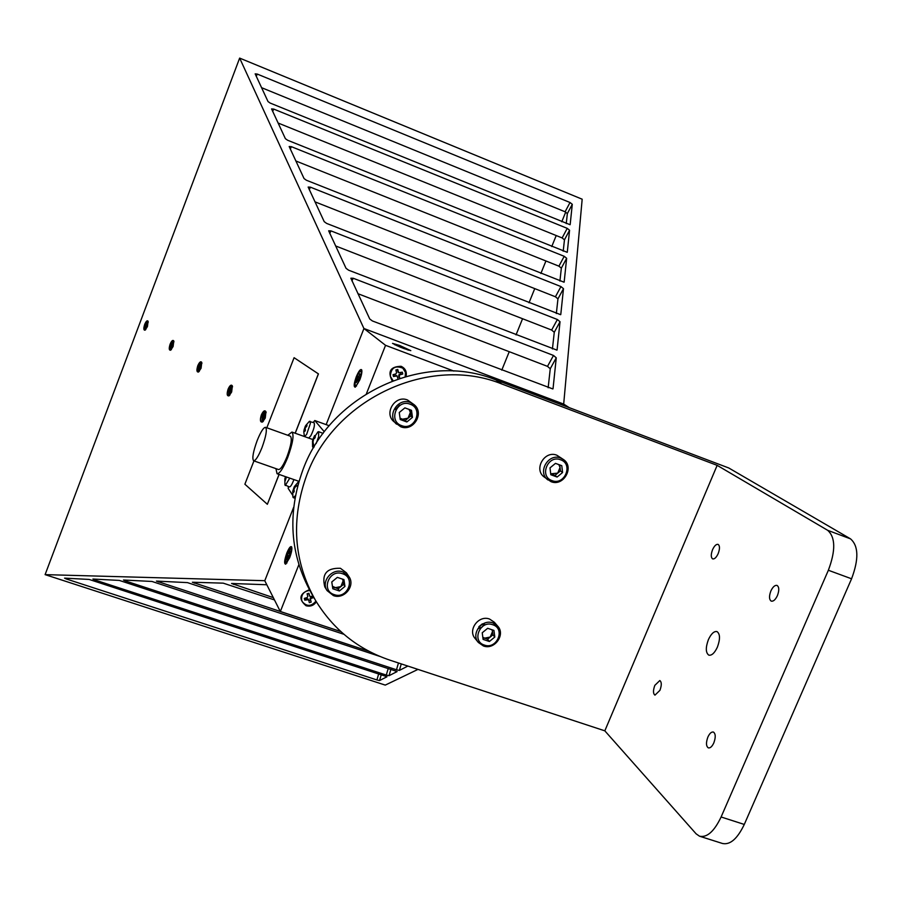 <?xml version="1.0" encoding="UTF-8"?>
<svg xmlns="http://www.w3.org/2000/svg" width="902" height="902" viewBox="0 0 902 902"><rect width="100%" height="100%" fill="white"/><g stroke="black" fill="none" stroke-linecap="round" stroke-linejoin="round"><path stroke-width="1.35" d="M172.271 344.575L171.989 346.672L171.707 346.165L170.906 347.462L171.436 344.079L171.718 344.587L172.519 343.29L172.271 344.575M172.102 345.387L171.076 344.846M171.403 349.57L170.422 349.243L170.873 343.696L173.015 341.508L172.553 347.067L170.422 349.243M173.015 341.508L173.973 341.835M305.496 426.15L305.259 427.12L306.962 425.203L306.883 426.071L305.158 428.078L305.395 430.423L304.887 431.291L304.605 429.048L305.192 429.127M305.158 428.236L305.406 426.082M304.053 430.401L304.696 428.078M304.605 429.048L303.929 430.412M308.664 438.056L310.784 435.835C313.907 429.476 315.001 425.101 314.088 422.722L309.206 421.493M304.538 436.579L306.657 434.347L310.367 423.455L309.961 421.234M303.782 431.506L304.357 436.512M286.441 477.023L285.145 480.901L285.607 476.73M285.348 477.936L284.829 479.041L285.111 477.891M284.852 478.917L284.919 484.915L289.418 486.945C290.624 486.854 292.113 484.408 293.883 479.638M285.291 485.502L289.745 478.184M146.676 324.765L146.744 326.028L145.391 327.55L145.91 324.314L146.925 323.536L146.676 324.765M146.519 325.554L145.572 325.047M146.913 327.122L144.906 329.253L145.402 323.965L147.409 321.834L146.913 327.122M264.083 415.664L263.824 418.111L263.429 417.479L262.471 418.934L262.572 415.856L264.354 414.165L264.083 415.664M263.903 416.555L262.572 415.856M263.316 421.369L261.952 420.986L262.268 414.48L264.872 412.101L264.557 418.629L261.952 420.986M264.872 412.101L266.169 412.586M294.368 486.911L294.548 488.264M293.984 489.109L294.266 486.832M294.086 487.993L295.822 486.11L293.984 489.019L294.21 491.489L293.702 492.357L293.421 489.978L294.007 490.057M292.879 491.263L293.522 488.952M293.421 489.978L292.744 491.274M292.733 491.353L292.902 497.025L293.297 497.656L295.416 495.694M298.776 481.916L298.043 482.232M309.397 589.728C299.385 593.719 298.269 599.063 306.037 605.749C310.333 606.821 313.783 605.513 316.365 601.826M406.092 376.337C406.971 371.647 405.302 368.298 401.097 366.291C390.397 366.573 387.432 371.455 392.212 380.937M261.332 414.988C259.799 420.14 260.204 422.486 262.538 422.012L265.267 418.043L265.943 411.662C264.703 409.891 263.17 410.996 261.332 414.988M228.093 389.179C226.639 393.994 226.954 396.215 229.04 395.843L231.667 391.964L232.344 385.864C231.216 384.308 229.796 385.413 228.093 389.179M197.809 365.682C196.433 370.192 196.681 372.3 198.541 372.007L201.078 368.219L201.755 362.39C200.718 361.003 199.41 362.097 197.809 365.682M170.117 344.181C168.809 348.431 168.99 350.438 170.67 350.202L173.105 346.503L173.782 340.922C172.834 339.682 171.605 340.764 170.117 344.181M144.681 324.438C143.441 328.452 143.576 330.369 145.087 330.177L147.432 326.58L148.097 321.225C147.229 320.109 146.09 321.18 144.681 324.438M417.987 669.397L385.267 685.103L45.1 574.63L264.793 580.696L293.635 507.33M326.152 424.628L363.946 328.508L385.549 345.319L366.415 393.746M45.1 574.63L239.65 58.1L363.934 328.542M295.225 433.242L318.44 373.89L294.086 357.699L266.834 427.773M253.947 460.888L244.882 484.216L267.353 504.297L279.101 474.441M275.933 468.634L277.038 473.708C279.665 473.787 283.228 468.375 287.704 457.494C292.8 443.367 294.21 434.888 291.932 432.058L287.794 435.271M277.106 473.742L298.957 481.33M257.205 440.469C253.135 451.722 251.94 458.487 253.609 460.775C255.604 460.787 258.389 456.412 261.963 447.663C266.056 436.331 267.263 429.544 265.571 427.322C263.542 427.356 260.757 431.742 257.205 440.469M253.665 460.798L278.504 469.536C280.612 469.592 283.465 465.263 287.05 456.559C291.12 445.261 292.248 438.485 290.421 436.218L290.365 436.196M359.571 379.697C357.914 383.666 356.549 385.628 355.489 385.605C354.621 384.635 355.038 381.794 356.752 377.081C358.41 373.124 359.774 371.15 360.834 371.162C361.713 372.12 361.296 374.961 359.571 379.697M289.508 557.391L285.9 562.611C285.009 561.518 285.46 558.462 287.253 553.467L290.861 548.224C291.763 549.318 291.312 552.374 289.508 557.391M394.501 344.587L408.527 350.168M289.632 557.797C291.538 552.633 292.225 549.002 291.673 546.928C290.658 545.778 289.057 547.785 286.859 552.971C284.355 560.176 283.972 563.908 285.72 564.178L289.632 557.797M359.763 379.945C361.567 375.108 362.221 371.748 361.702 369.865C360.563 368.681 358.759 370.97 356.301 376.732C353.888 383.564 353.55 387.048 355.298 387.172L359.763 379.945M403.713 348.488L410.805 350.641L399.665 345.455L392.517 343.38L403.713 348.488M453.853 371.072L385.549 345.319M298.866 564.652L280.33 611.545L340.809 631.547M239.65 58.1L582.173 199.207L563.682 404.085L363.946 328.508M563.694 404.096L569.309 407.681M264.782 580.73L280.33 611.545M381.253 674.707L379.539 680.559L376.912 679.95L66.229 578.949L64.572 578.137L89.118 579.434L386.981 676.714M401.266 663.906L399.372 670.412L396.485 669.769L125.175 580.865L123.484 580.009L151.998 581.463L379.832 656.397M390.893 669.34L389.044 675.699L386.293 675.068L94.575 579.873L92.906 579.039L119.312 580.414L397.117 671.528M368.997 651.3L156.418 581.091L187.469 582.613L343.955 634.32M340.877 631.603L192.363 582.241L223.211 583.154L274.467 599.92M273.317 597.631L231.566 583.481L266.812 584.755M570.087 224.722L270.172 103.065L268.018 101.554L255.165 73.863L257.25 74.065L570.019 202.51L572.285 204.303L567.347 213.582L565.103 211.79L570.019 202.51M567.2 252.312L287.603 140.238L285.37 138.649L271.57 108.905L273.701 109.074L567.234 228.364L569.568 230.247L564.46 239.819L562.126 237.936L567.234 228.364M560.661 314.697L326.648 223.425L324.213 221.655L308.157 187.052L310.401 187.165L560.943 286.577L563.479 288.674L557.955 298.878L555.429 296.781L560.943 286.577M552.881 388.954L372.425 320.965L369.752 318.992L350.855 278.222L353.212 278.256L553.501 355.456L556.263 357.812L550.254 368.749L547.514 366.37L553.501 355.456M556.951 350.134L348.589 270.183L346.041 268.311L328.655 230.811L330.955 230.889L557.38 319.511L560.029 321.732L554.268 332.286L551.641 330.053L557.38 319.511M564.066 282.202L306.387 180.242L304.053 178.562L289.181 146.53L291.369 146.676L564.212 256.303L566.648 258.288L561.337 268.165L558.913 266.169L564.212 256.303M399.372 670.412L407.862 666.071M389.044 675.699L397.105 671.573M379.539 680.559L386.969 676.759M548.157 387.759L550.254 368.749M553.039 388.672L556.263 357.812M357.914 293.691L547.514 366.37M566.253 223.606L567.347 213.582M570.165 224.587L572.285 204.303M261.524 87.652L565.103 211.79M552.43 348.95L554.268 332.286M557.086 349.886L560.029 321.732M335.567 245.93L551.641 330.053M563.209 251.173L564.46 239.819M567.29 252.154L569.568 230.247M278.064 123.01L562.126 237.936M556.342 313.524L557.955 298.878M560.785 314.482L563.479 288.674M314.933 201.822L555.429 296.781M559.917 281.052L561.337 268.165M564.167 282.022L566.648 258.288M295.811 160.962L558.913 266.169M501.783 370.124L509.235 351.701M516.034 334.879L522.562 318.733M529.012 302.801L534.751 288.606M540.873 273.475L545.924 260.982M551.753 246.562L556.218 235.535M561.777 221.779L565.701 212.071M405.449 349.04L402.799 348.149M401.255 347.541L405.573 348.939M397.128 345.804L401.367 347.067M401.007 347.439L398.876 346.56M289.925 550.896L289.407 555.767L286.825 559.939L287.343 555.068L289.925 550.896M289.328 555.982L287.343 555.068M359.718 373.834L358.838 377.814L359.379 378.31L356.256 382.606L357.643 376.709L358.184 377.205L360.033 374.229M358.973 379.325L356.944 378.457M288.426 486.606L288.166 488.377L292.598 495.085M324.179 431.618L314.775 420.524L329.219 425.744M314.775 420.524L313.265 422.429M399.676 405.111L395.55 409.598M399.462 405.223L395.64 409.373M484.645 623.282L482.13 627.093L477.846 628.829M482.378 623.846L478.849 626.732M295.157 433.219L318.372 373.868L294.086 357.699M267.353 504.297L279.045 474.418M230.619 389.754L230.348 392.066L229.999 391.491L229.097 392.877L229.627 389.145L229.976 389.732L230.878 388.334L230.619 389.754M230.438 390.622L229.232 389.98M229.796 395.211L228.589 394.839L228.961 388.683L231.397 386.372L231.013 392.539L228.589 394.839M231.397 386.372L232.558 386.789M200.143 366.156L200.244 367.565L198.699 369.155L198.857 366.404L200.391 364.803L200.143 366.156M199.973 366.99L198.857 366.404M199.286 371.376L198.203 371.026L198.62 365.186L200.898 362.942L200.481 368.783L198.203 371.026M200.898 362.942L201.958 363.303M314.775 438.327L313.896 437.808L315.463 436.94L313.58 439.116L312.893 442.656L312.881 439.274L313.411 438.304L314.2 438.654M314.73 435.722L313.896 437.808M323.119 433.4L318.654 431.675L317.605 432.182M316.196 443.491L318.62 436.715L318.654 431.675M312.52 440.751L312.577 446.772L312.983 447.415L314.189 446.749M313.411 438.304L314.618 435.576M310.48 599.402L310.13 598.195L310.739 597.643L311.134 598.33L310.48 599.402L311.167 602.108L309.33 602.637L308.563 599.729L304.763 600.146L304.312 598.387L307.131 597.586L307.785 596.504L307.097 593.798L308.935 593.279L309.702 596.188L310.694 596.572L312.938 595.929M315.937 601.093C311.415 606.539 306.883 606.764 302.339 601.792L301.663 600.089C301.178 594.362 303.895 591.16 309.814 590.472M313.873 597.552L311.134 598.33M311.934 596.211L312.182 597.237L313.851 597.519M312.182 597.237L310.739 597.643M310.096 598.714L311.167 602.108M310.446 600.101L308.811 600.574M307.571 599.345L307.187 598.657L304.763 600.146M305.744 599.075L305.485 598.049M307.244 594.373L308.935 593.279M308.879 593.911L309.623 595.985M307.187 598.657L308.258 599.244M399.236 375.897L398.774 374.939L399.913 374.792L399.236 375.897L399.789 378.242M393.058 380.61L390.352 376.382C390.893 367.915 395.053 365.163 402.811 368.151L405.438 372.323L405.223 376.585M397.951 378.851L397.094 375.931L393.475 376.529L393.035 374.68L395.877 373.913L396.553 372.808L395.888 369.967L397.748 369.459L398.707 372.785L402.315 372.176L402.754 374.037L399.913 374.792M400.544 372.65L400.86 373.98L402.754 374.037M400.86 373.98L399.394 374.375M398.729 375.48L399.687 378.276M399.067 376.935L397.602 377.329M396.316 375.762L393.475 376.529M394.343 375.739L394.039 374.409M396.091 370.823L397.557 370.429L397.748 369.459M397.557 370.429L398.402 372.312M398.707 372.785L397.895 371.895M395.809 375.345L397.094 375.931M708.408 639.608C705.499 647.613 705.635 652.789 708.814 655.145C711.746 655.709 714.609 653.037 717.394 647.14C720.315 639.09 720.179 633.903 717 631.592C714.046 631.039 711.182 633.711 708.408 639.608M654.829 685.362C653.014 690.413 653.059 693.672 654.965 695.138L659.937 690.334C661.752 685.261 661.718 682.002 659.813 680.548L654.829 685.362M712.569 549.656C710.81 554.459 710.844 557.549 712.681 558.902C714.542 559.229 716.368 557.47 718.172 553.625C719.943 548.799 719.909 545.71 718.071 544.368C716.211 544.053 714.373 545.811 712.569 549.656M770.872 590.957C768.955 596.199 769.079 599.582 771.266 601.138C773.397 601.555 775.449 599.706 777.423 595.591C779.339 590.348 779.215 586.943 777.028 585.409C774.886 585.003 772.834 586.852 770.872 590.957M707.89 737.058C705.905 742.583 706.041 746.191 708.318 747.871C710.235 748.265 712.073 746.597 713.832 742.865C715.816 737.329 715.681 733.721 713.414 732.052C711.486 731.669 709.637 733.337 707.89 737.058M851.567 578.791L828.363 570.256C835.737 550.592 835.5 537.276 827.664 530.308L850.53 538.866C858.58 545.89 858.929 559.195 851.567 578.791L744.285 824.439C737.408 838.792 730.124 845.14 722.434 843.471L700.02 836.368M850.53 538.866L728.748 467.969L495.807 379.877L501.929 384.026C430.04 354.655 335.037 398.075 306.917 474.666C290.692 519.191 293.511 561.021 315.373 600.157C333.052 629.314 357.959 649.339 390.104 660.23L604.825 730.834L696.118 833.831L699.512 836.199C707.033 837.823 714.226 831.418 721.104 816.986L744.285 824.439M314.437 598.533L311.506 593.448C289.869 554.73 287.061 513.373 303.083 469.367C330.842 393.689 424.695 350.822 495.807 379.877M501.929 384.026L717.158 465.353L604.825 730.834M828.363 570.256L721.104 816.986M717.158 465.353L827.664 530.308M332.556 587.022L334.8 587.777L340.855 586.604L343.11 580.944L342.512 579.118M348.871 576.502L346.436 572.849L340.437 568.294C326.772 567.798 321.552 573.988 324.788 586.852L327.076 590.607L333.402 595.591C344.248 599.83 355.738 585.669 348.871 576.502L342.839 571.924C332.195 567.719 320.695 581.373 327.076 590.607M342.546 573.728C329.264 568.643 320.537 590.618 334.214 594.621C347.45 599.65 356.189 577.81 342.546 573.728M331.778 581.959L337.348 577.381L343.944 579.603L344.959 586.413L339.4 590.979L332.815 588.758L331.778 581.959M342.85 579.242L343.617 584.327L344.959 586.413M343.617 584.327L338.081 588.882L339.4 590.979M332.432 586.255L338.081 588.882M482.886 637.691L484.419 638.21L490.248 637.038L492.515 631.524L491.973 629.765M497.701 626.146L494.341 622.245L489.56 619.054C478.725 614.736 467.405 629.968 475.106 638.458L478.353 642.472L483.427 645.967C494.488 650.319 505.842 634.58 497.701 626.146L492.898 622.932C482.006 618.603 470.596 633.937 478.353 642.472M492.717 624.725C480.044 619.866 471.272 641.254 484.351 645.065C496.968 649.868 505.751 628.615 492.717 624.725M482.232 632.776L487.655 628.299L493.946 630.43L494.815 637.026L489.391 641.502L483.1 639.383L482.232 632.776M492.3 629.878L492.943 634.816L494.815 637.026M492.943 634.816L487.542 639.27L489.391 641.502M482.841 637.364L487.542 639.27M400.105 418.607L401.954 419.295L408.042 418.19L410.365 412.394L409.057 409.407M414.097 404.671L407.501 399.981C395.268 394.749 383.677 412.969 393.757 421.527L400.713 426.759C413.296 432.069 424.853 413.026 414.097 404.671L410.387 402.495C398.086 397.23 386.406 415.563 396.553 424.188M410.139 404.209C396.835 398.695 387.883 421.223 401.604 425.631C414.852 431.077 423.816 408.685 410.139 404.209M399.259 412.496L404.885 407.873L411.492 410.309L412.462 417.355L406.847 421.967L400.24 419.543L399.259 412.496M410.004 409.756L410.85 415.901L412.462 417.355M410.85 415.901L405.246 420.49L406.847 421.967M400.037 418.133L405.246 420.49M550.705 473.809L557.718 473.133L560.041 467.484L558.845 464.609M563.491 459.546L556.895 455.239C544.661 450.008 533.353 469.322 544.154 476.966L551.021 481.668C563.524 486.945 574.799 467.01 563.491 459.546L560.728 458.069C548.427 452.804 537.04 472.242 547.897 479.932M560.582 459.772C547.909 454.518 538.922 476.425 552.013 480.619C564.652 485.817 573.649 464.034 560.582 459.772M549.995 467.89L555.485 463.369L561.777 465.691L562.589 472.513L557.109 477.034L550.806 474.723L549.995 467.89M559.736 464.936L560.446 470.889L562.589 472.513M560.446 470.889L554.989 475.388L557.109 477.034M550.682 473.64L554.989 475.388M171.301 345.286L172.181 345.59M145.774 325.464L146.598 325.746M262.877 416.397L263.982 416.758M297.885 485.084L295.777 486.561M376.912 679.95L378.682 673.873M396.485 669.769L398.458 662.981M125.434 580.065L125.175 580.865M386.293 675.068L388.221 668.461M94.823 579.095L94.575 579.873M158.572 581.113L158.301 581.948M66.477 578.205L66.229 578.949M194.561 582.252L194.291 583.12M233.81 583.493L233.517 584.406M257.25 74.065L256.247 76.388M273.701 109.074L272.652 111.453M310.401 187.165L309.251 189.679M353.212 278.256L351.927 280.905M330.955 230.889L329.737 233.471M291.369 146.676L290.275 149.123M287.772 555.812L289.204 556.297M288.944 556.962L288.302 556.748M358.827 377.442L358.207 377.205L358.827 377.442M357.474 378.953L358.917 379.483M358.782 379.81L358.15 379.573L358.782 379.81M229.503 390.476L230.517 390.814M199.105 366.877L200.052 367.193M314.02 446.93L313.095 442.431M309.307 421.426L305.665 425.597M305.226 426.42L303.94 430.344M285.483 476.684L285.212 477.496M144.906 329.253L145.808 329.557M147.409 321.834L148.289 322.138M264.015 415.822L263.384 415.619M264.027 417.671L263.429 417.479M294.943 498.231L293.33 497.667M294.131 487.091L292.767 491.195M298.156 482.142L294.447 486.505M355.489 385.605L356.572 386M285.934 562.634L286.96 562.972M288.944 556.94L288.279 556.714M290.861 548.224L291.898 548.585M360.834 371.162L361.894 371.556M265.571 427.322L290.421 436.218M291.932 432.058L312.814 439.545M317.944 431.878L312.881 439.274M313.659 447.651L312.983 447.415M308.168 599.041L308.563 599.729M309.307 595.5L309.702 596.188"/></g></svg>
